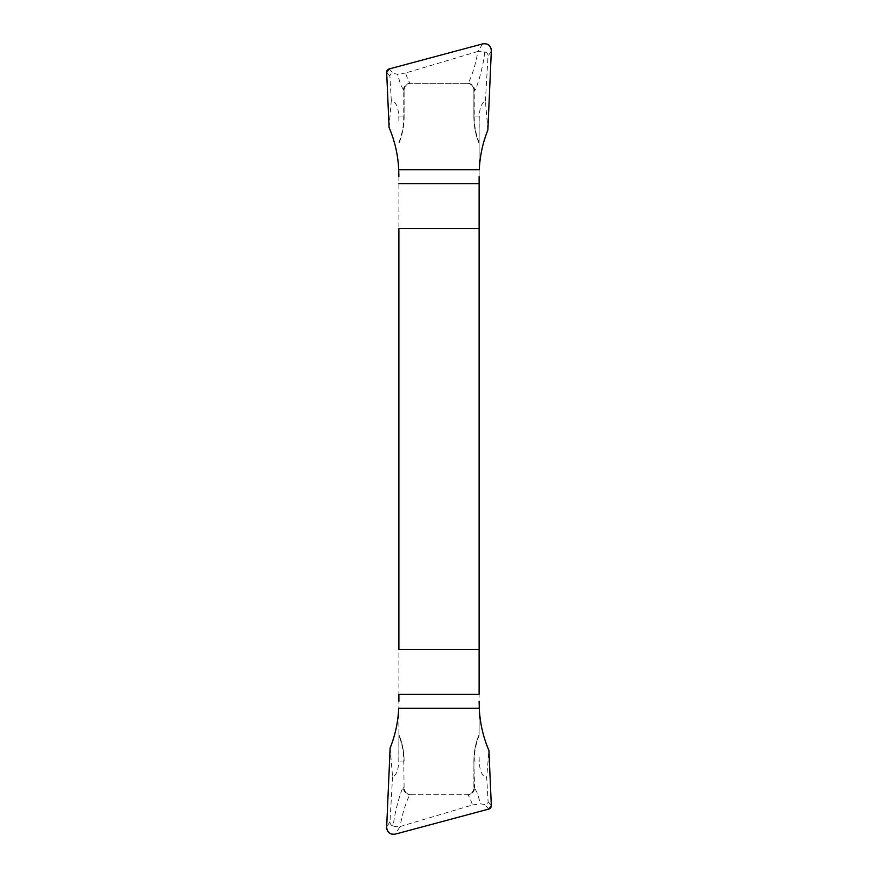 <?xml version="1.0" encoding="UTF-8"?>
<svg xmlns="http://www.w3.org/2000/svg" width="878" height="878" viewBox="0 0 878 878"><rect width="100%" height="100%" fill="white"/><g stroke="black" fill="none" stroke-linecap="round" stroke-linejoin="round"><path stroke-width="0.66" stroke-dasharray="4.39 3.29" d="M398.886 176.621L398.886 735.457A69.768 69.757 90 0 1 403.748 761.061L404.11 787.785A6.98 6.98 0 0 0 411.091 794.755L466.909 794.755C471.146 794.349 473.472 792.022 473.89 787.785L473.89 761.061L473.89 787.785A6.98 6.98 0 0 1 466.909 794.755L467.59 794.755C468.611 795.205 470.246 798.607 472.507 804.972L400.203 826.505C402.201 812.062 409.181 793.679 410.41 794.755L467.59 794.755A6.98 6.969 90 0 0 474.559 787.785L477.281 793.13L480.54 803.809L484.656 804.511C486.719 804.819 487.872 803.974 488.113 801.998L486.708 777.469L488.925 750.492M390.128 747.99L392.576 776.909C396.34 775.351 398.414 770.061 398.788 761.061L398.886 735.457M398.886 757.001L398.886 701.379M487.872 130.01L485.424 101.091C481.66 102.649 479.586 107.939 479.212 116.939L479.114 143.454C475.646 134.96 473.9 126.114 473.89 116.939L473.89 90.215C473.472 85.978 471.146 83.651 466.909 83.245L411.091 83.245C406.854 83.651 404.528 85.978 404.11 90.215L404.11 116.939C404.099 126.114 402.354 134.96 398.886 143.454A69.768 69.768 0 0 0 404.11 116.939L404.11 90.215A6.98 6.98 0 0 1 411.091 83.245L410.41 83.245C409.389 82.795 407.754 79.393 405.493 73.028L477.797 51.495C475.799 65.938 468.819 84.321 467.59 83.245L466.909 83.245A6.98 6.98 0 0 1 473.89 90.215L473.89 116.939A69.768 69.768 0 0 0 479.114 143.454L479.114 734.546A69.768 69.768 0 0 0 473.89 761.061L474.559 787.785M404.11 761.061C404.099 751.886 402.354 743.04 398.886 734.546A69.768 69.768 0 0 1 404.11 761.061L398.788 761.061M473.89 761.061C473.9 751.886 475.646 743.04 479.114 734.546L479.114 701.379M479.114 120.999L479.114 176.621M398.886 120.999L398.788 116.939C398.349 106.973 395.857 101.497 391.292 100.531L389.887 76.002C390.128 74.026 391.281 73.181 393.344 73.489L397.46 74.191L405.493 73.028M389.075 127.508L391.292 100.531M485.424 101.091L488.014 56.291L491.329 50.924M482.615 43.9L477.939 51.451C481.232 51.1 483.493 51.319 484.711 52.087C486.73 52.219 487.828 53.624 488.014 56.291M398.886 142.543A69.768 69.757 -90 0 0 403.748 116.939L403.748 90.215L400.719 84.87L397.46 74.191M484.711 52.087C483.328 67.99 475.349 92.805 474.559 90.215A6.98 6.969 -90 0 0 467.59 83.245L410.41 83.245A6.98 6.969 -90 0 0 403.441 90.215M392.576 776.909L389.986 821.709C390.172 824.376 391.27 825.781 393.289 825.913C394.672 810.01 402.651 785.195 403.441 787.785A6.98 6.969 90 0 0 410.41 794.755L411.091 794.755C406.854 794.349 404.528 792.022 404.11 787.785M393.289 825.913C394.507 826.681 396.768 826.9 400.061 826.549L395.385 834.1M472.507 804.972L480.54 803.809M479.114 757.001L479.212 761.061C479.651 771.027 482.143 776.503 486.708 777.469M389.239 68.923L393.344 73.489M386.671 72.424L389.887 76.002M404.11 116.939L398.788 116.939M404.11 90.215L403.748 90.215A6.98 6.98 -90 0 1 410.717 83.245M474.559 90.215L473.89 90.215M467.283 83.245A6.98 6.98 -90 0 1 474.252 90.215L474.252 116.939L479.212 116.939M473.89 116.939L474.252 116.939A69.768 69.757 -90 0 0 479.114 142.543M473.89 787.785L474.252 787.785A6.98 6.98 90 0 1 467.283 794.755M403.441 787.785L403.748 787.785A6.98 6.98 90 0 0 410.717 794.755M389.986 821.709L386.671 827.076M488.761 809.077L484.656 804.511M491.329 805.576L488.113 801.998M479.114 735.457A69.768 69.757 90 0 0 474.252 761.061L479.212 761.061"/><path stroke-width="1.32" d="M479.114 649.391L398.886 649.391L398.886 228.609L479.114 228.609L479.114 183.721L479.114 694.279L479.114 228.609M398.886 701.379L398.886 694.279L398.886 701.379M398.886 228.609L398.886 649.391M398.886 176.621L398.733 169.772A97.908 75.003 90 0 0 389.075 127.508C394.848 141.007 398.063 155.088 398.733 169.772L398.886 176.621M479.114 701.379L479.267 708.228A97.908 75.003 -90 0 0 488.925 750.492C483.152 736.993 479.937 722.912 479.267 708.228L479.114 701.379M479.114 176.621L479.114 183.721L479.114 176.621M491.329 50.924A7.09 6.98 -58.3 0 0 482.615 43.9L389.239 68.923L386.671 72.424A3.523 3.49 48.1 0 1 389.239 68.923L482.615 43.9C487.981 43.176 490.879 45.513 491.329 50.924L487.872 130.01A97.908 75.003 90 0 0 479.267 169.772C479.893 156.021 482.768 142.763 487.872 130.01L491.329 50.924M386.671 72.424L389.075 127.508L386.671 72.424M390.128 747.99A97.908 75.003 -90 0 0 398.733 708.228C398.107 721.979 395.232 735.237 390.128 747.99L386.671 827.076A7.09 6.98 121.7 0 0 395.385 834.1L488.761 809.077L491.329 805.576A3.523 3.49 -131.9 0 1 488.761 809.077L395.385 834.1C390.019 834.824 387.121 832.487 386.671 827.076L390.128 747.99M491.329 805.576L488.925 750.492L491.329 805.576M479.114 183.721L398.886 183.721M479.267 169.772L398.733 169.772M398.733 708.228L479.267 708.228M398.886 694.279L479.114 694.279"/></g></svg>
